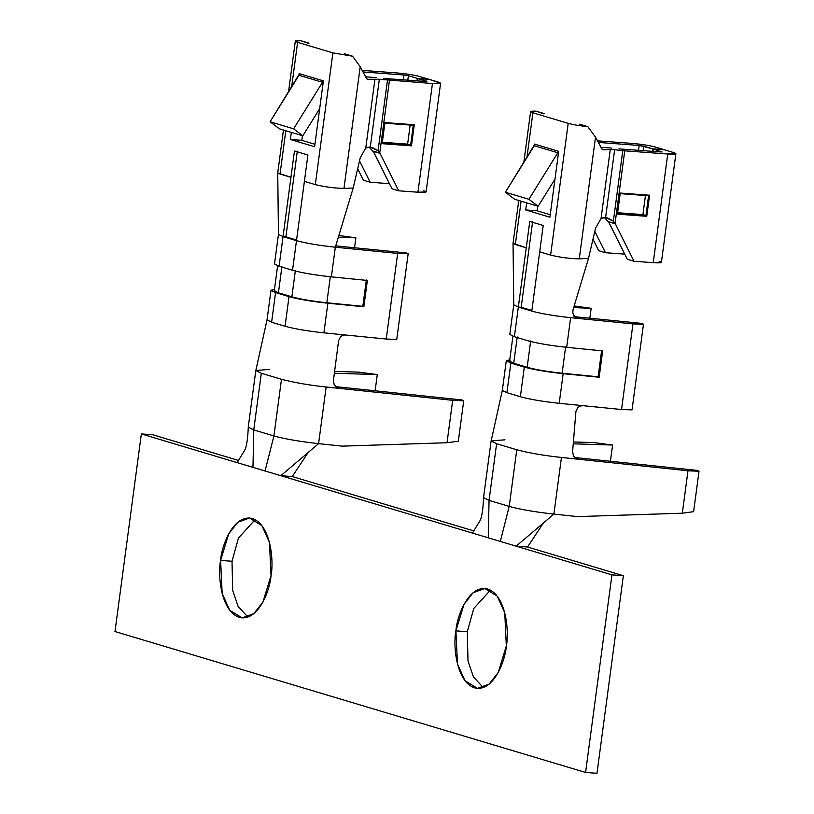 <?xml version="1.0" encoding="UTF-8"?>
<svg xmlns="http://www.w3.org/2000/svg" width="814" height="814" viewBox="0 0 814 814"><rect width="100%" height="100%" fill="white"/><g stroke="black" fill="none" stroke-linecap="round" stroke-linejoin="round"><path stroke-width="1.22" d="M267.043 319.912L271.611 322.242L275.57 292.592L270.991 290.293L274.481 289.336L275.57 292.592L271.611 322.242L285.063 326.261L289.011 296.622L275.57 292.592L289.011 296.622L285.063 326.261C294.597 328.897 307.539 331.094 323.901 332.845L327.859 303.205C311.528 301.445 298.585 299.257 289.011 296.622C298.585 299.257 311.528 301.445 327.859 303.205L323.901 332.845L386.243 339.051L323.901 332.845C307.539 331.094 294.597 328.897 285.063 326.261L271.611 322.242L267.084 319.79M309.005 43.162L300.773 40.7C294.882 40.527 293.834 41.066 297.598 42.318L295.34 41.097L300.773 40.7L308.496 43.356M302.432 135.694L301.811 140.334L314.937 144.271L301.811 140.334L302.432 135.694M278.49 234.198L274.501 263.94L279.09 266.249L283.038 236.609L278.459 234.34L283.038 236.609L290.954 177.33L277.788 172.934M383.648 78.409L425.722 81.522L426.892 81.237L417.989 78.561L429.385 79.406L440.588 83.231L432.448 83.537L379.344 79.273L367.694 79.314L366.565 78.561L360.215 66.707L343.976 188.39L353.195 187.993L360.236 157.774L365.761 148.016L374.969 79.009L365.761 148.016L370.289 147.11L379.344 79.273L370.289 147.11L378.072 150.661L387.474 80.169L378.072 150.661L379.782 152.828L389.448 80.362L379.782 152.828L398.718 190.802L391.992 188.787L373.799 152.269L369.057 147.049L373.229 151.323L379.782 152.828L378.072 150.661L372.283 147.487L369.078 147.049L365.761 148.016L360.236 157.774L353.195 187.993L335.327 247.212L353.195 187.993L343.976 188.39L360.215 66.707L352.533 56.197L344.302 53.734L352.533 56.197L332.895 52.89L352.533 56.197L360.215 66.707L366.565 78.561L367.694 79.314L379.344 79.273L432.448 83.537L417.948 192.216L398.718 190.802L417.948 192.216L432.448 83.537C440.506 84.015 442.46 83.527 438.298 82.082L429.385 79.406L417.989 78.561L417.674 80.932L417.989 78.561L426.851 81.563L383.648 78.409M342.267 446.133L318.589 443.64L342.267 446.133L447.028 442.735L452.686 400.315L339.296 388.38L337.25 387.8L334.167 384.757L337.25 387.8L339.296 388.38L332.488 387.668L452.686 400.315L463.715 400.793L458.323 441.219L447.028 442.735L342.267 446.133M299.532 73.728L323.392 80.871L314.611 146.734L290.405 139.489L291.351 132.377L290.405 139.489L301.811 140.334L290.405 139.489L314.611 146.734L323.392 80.871L299.532 73.728L298.982 75.264L322.507 82.306L323.056 80.769L322.507 82.306L298.982 75.264L270.085 121.774L279.294 128.765L302.818 135.816L279.294 128.765L270.085 121.774L293.62 128.826L270.085 121.774L299.532 73.728M396.744 339.418L386.243 339.051L397.659 253.429L335.327 247.212L331.379 276.852L367.368 280.443L363.858 306.786L327.859 303.205L363.858 306.786L367.368 280.443L331.379 276.852L335.327 247.212C319.007 245.462 306.054 243.264 296.489 240.639C306.054 243.264 319.007 245.462 335.327 247.212L397.659 253.429L408.17 253.785L396.744 339.418L408.17 253.785L406.105 252.9L408.17 253.785L397.659 253.429L386.243 339.051L396.744 339.418M359.513 160.897L370.146 182.244L389.448 183.669L370.146 182.244L363.42 180.23L357.682 168.712L363.42 180.23L370.146 182.244L359.513 160.897M403.225 79.864L403.876 74.98L363.034 71.958L403.876 74.98L403.225 79.864M407.804 80.199L408.404 75.692L403.876 74.98L408.404 75.692L407.804 80.199M416.982 80.881L417.317 78.368L408.404 75.692L417.317 78.368L416.982 80.881M428.693 79.355L417.317 78.368L428.693 79.355M419.81 76.536L428.713 79.212L419.81 76.536C413.838 74.959 406.278 73.769 397.151 72.965C406.278 73.769 413.838 74.959 419.81 76.536M362.179 70.38L397.151 72.965L362.179 70.38M277.798 172.853L280.026 174.054L285.806 130.718L280.026 174.054L290.954 177.33L294.464 150.977L307.916 155.006L304.395 181.359L315.323 184.625L332.895 52.89L297.598 42.318L332.895 52.89L315.323 184.625C324.969 186.966 334.523 188.217 343.976 188.39C334.523 188.217 324.969 186.966 315.323 184.625L304.395 181.359L296.489 240.639L283.038 236.609L279.09 266.249L292.531 270.279L296.489 240.639L292.531 270.279C302.096 272.904 315.049 275.101 331.379 276.852C315.049 275.101 302.096 272.904 292.531 270.279L279.09 266.249L279.528 262.922M291.626 87.098L297.598 42.318L291.626 87.098M423.799 190.761C427.95 192.206 426.007 192.694 417.948 192.216L426.088 191.911L440.588 83.231M381.817 143.651L384.635 122.568L414.275 124.766L411.467 145.848L381.817 143.651L411.467 145.848L410.643 145.045L413.288 125.285L410.643 145.045L407.621 144.139L410.643 145.045L382.142 142.928L410.643 145.045L411.467 145.848L414.275 124.766L413.288 125.285L414.275 124.766L384.635 122.568L382.142 142.928M365.639 76.821L376.567 77.625L365.639 76.821M298.972 75.275L299.196 73.626L298.972 75.275M380.067 153.378L373.229 151.323L391.992 188.787L398.718 190.802L380.067 153.378M367.043 79.121L367.694 79.314L367.043 79.121M355.871 237.851L338.868 235.49L355.871 237.851L338.37 237.139L355.871 237.851L354.548 247.751L355.871 237.851M335.734 245.879L406.105 252.9L335.734 245.879M335.572 386.63L461.976 399.939L463.715 400.793L461.976 399.939L335.724 386.65L339.296 388.38L335.724 386.65M338.614 340.639L333.425 380.484L338.614 340.639L340.598 336.609L342.419 335.409L345.268 334.971L342.419 335.409L340.598 336.609L338.614 340.639M326.149 386.996L332.488 387.668L326.149 386.996L318.589 443.64L326.149 386.996C309.839 385.307 294.953 382.743 281.481 379.304C294.953 382.743 309.839 385.307 326.149 386.996M333.455 382.59L333.425 380.484L334.167 384.757M267.012 319.902L255.84 370.482L261.314 373.27L281.481 379.304L261.314 373.27L255.84 370.502L269.719 369.383M377.289 374.572L358.567 372.13L334.605 371.388L358.567 372.13L377.289 374.572L334.361 373.25L377.289 374.572L375.122 390.801L377.289 374.572M255.81 370.502L248.25 427.147L253.754 429.914L261.314 373.27L253.754 429.914L273.921 435.948L281.481 379.304L273.921 435.948C284.747 438.97 299.644 441.534 318.589 443.64L280.85 475.702L292.257 476.546L308.068 452.584L292.257 476.546L280.85 475.702L318.589 443.64C299.644 441.534 284.747 438.97 273.921 435.948L265.049 470.97L516.147 546.163L553.886 514.112L577.564 516.595L553.886 514.112L561.446 457.458L578.52 459.259L574.704 457.427L573.392 455.637L572.598 451.689L575.905 411.64L577.696 407.499L579.456 406.196L582.58 405.637L621.54 409.523L632.966 323.891L570.624 317.674C554.303 315.924 541.351 313.726 531.786 311.101L518.335 307.071L513.756 304.802L518.335 307.071L514.387 336.711L529.761 221.449L543.213 225.468L531.786 311.101C541.351 313.726 554.303 315.924 570.624 317.674L566.676 347.313L570.624 317.674L578.53 318.467L574.735 316.636L573.443 314.815L576.882 318.05M463.715 400.793L452.686 400.315L447.028 442.735L458.323 441.219L463.715 400.793M319.688 108.659L302.818 135.816L293.62 128.826L322.507 82.306L293.62 128.826L302.818 135.816L319.688 108.659M248.28 427.187C247.782 439.133 246.591 446.825 244.688 450.254L237.149 462.617L252.971 467.348L253.785 429.924L252.971 467.348L265.049 470.97L273.921 435.948L253.754 429.914M473.779 530.901L292.257 476.546L473.779 530.901M141.351 433.933L237.149 462.617L141.351 433.933L114.988 631.532L585.581 772.455L114.988 631.532L141.351 433.933L152.757 434.768L141.351 433.933M238.482 460.439L152.757 434.768L238.482 460.439M513.787 304.66L509.798 334.412L514.387 336.711L527.828 340.74C537.393 343.366 550.345 345.563 566.676 347.313L602.665 350.905L599.155 377.248L563.156 373.667L559.208 403.306L582.58 405.637L559.208 403.306L563.156 373.667C546.825 371.906 533.882 369.719 524.308 367.083L510.866 363.064L506.288 360.755L509.778 359.798L510.866 363.064L506.908 392.704L510.866 363.064L524.308 367.083L520.36 396.723L524.308 367.083C533.882 369.719 546.825 371.906 563.156 373.667L599.155 377.248L602.665 350.905L566.676 347.313C550.345 345.563 537.393 343.366 527.828 340.74L514.387 336.711L514.824 333.384M573.982 316.636L641.401 323.362L573.982 316.636M589.845 318.213L591.168 308.313L573.667 307.6L591.168 308.313L574.165 305.952L591.168 308.313L589.845 318.213M544.301 113.624L536.07 111.162C530.179 110.989 529.131 111.528 532.895 112.78L568.192 123.352L550.62 255.087L539.692 251.821L550.62 255.087C560.266 257.428 569.82 258.679 579.273 258.852C569.82 258.679 560.266 257.428 550.62 255.087L568.192 123.352C573.046 124.684 579.599 125.794 587.83 126.658C579.599 125.794 573.046 124.684 568.192 123.352L532.895 112.78L530.636 111.559L536.07 111.162L543.793 113.818M537.728 206.156L537.108 210.795L550.233 214.733L537.108 210.795L537.728 206.156M659.096 261.223C663.257 262.668 661.304 263.156 653.245 262.678L634.014 261.263L627.289 259.249L608.526 221.784L615.079 223.29L613.369 221.123L607.58 217.948L603.673 217.552L601.058 218.478L595.533 228.235L588.491 258.455L573.056 309.625L572.802 312.637L573.056 309.625L588.491 258.455L579.273 258.852L595.512 137.169L587.83 126.658L579.599 124.196L587.83 126.658L595.512 137.169L579.273 258.852L588.491 258.455L595.533 228.235L601.058 218.478L610.266 149.471L602.991 149.776L601.861 149.023L595.512 137.169L602.34 149.583L610.266 149.471L601.058 218.478L605.585 217.572L614.641 149.735L610.266 149.471L614.641 149.735L605.585 217.572L613.369 221.123L622.771 150.631L614.641 149.735L622.771 150.631L613.369 221.123L615.079 223.29L624.745 150.824L622.771 150.631L624.745 150.824L615.079 223.29L634.014 261.263L653.245 262.678L667.745 153.999L624.745 150.824L667.745 153.999L653.245 262.678L661.385 262.373L675.885 153.693L667.745 153.999C675.803 154.477 677.757 153.988 673.595 152.544L675.885 153.693M594.81 231.359L605.443 252.706L624.674 254.131L605.443 252.706L598.717 250.692L592.979 239.174L598.717 250.692L605.443 252.706L594.81 231.359M638.522 150.325L639.173 145.441L598.331 142.419L639.173 145.441L638.522 150.325M558.689 151.333L549.908 217.206L525.702 209.951L526.648 202.839L525.702 209.951L537.108 210.795L525.702 209.951L549.908 217.206L558.689 151.333M576.485 317.877L578.53 318.467L575.376 317.195L578.53 318.467L632.966 323.891L643.467 324.247L632.04 409.88L621.54 409.523L582.58 405.637L579.456 406.196L577.696 407.499L575.905 411.64L572.598 451.689L573.392 455.637L574.704 457.427L578.52 459.259L687.983 470.777L699.012 471.255L697.272 470.4L574.949 457.529L578.52 459.259L561.446 457.458L553.886 514.112C534.93 511.996 520.034 509.432 509.208 506.41L516.778 449.766C529.385 453.072 544.271 455.637 561.446 457.458C544.271 455.637 529.385 453.072 516.778 449.766L496.611 443.732L516.778 449.766L509.218 506.41C520.034 509.432 534.93 511.996 553.886 514.112L516.147 546.163L527.553 547.008L543.365 523.046L527.553 547.008L516.147 546.163L611.945 574.857L623.351 575.702L527.553 547.008L623.351 575.702L611.945 574.857L585.581 772.455L596.988 773.3L585.581 772.455L611.945 574.857L500.335 541.432L509.177 506.4L500.335 541.432L488.247 537.81L489.051 500.376L496.611 443.732L491.249 440.781L504.985 439.845M617.114 214.113L619.932 193.03L649.572 195.228L646.764 216.31L617.114 214.113L646.764 216.31L645.94 215.507L648.585 195.747L645.94 215.507L642.918 214.601L645.94 215.507L617.439 213.39L645.94 215.507L646.764 216.31L649.572 195.228L648.585 195.747L649.572 195.228L619.932 193.03L617.439 213.39M664.682 149.868L673.595 152.544L664.682 149.868L653.286 149.023L664.682 149.868M652.97 151.394L653.286 149.023L652.97 151.394M662.148 152.025L653.286 149.023L662.148 152.025M661.019 151.984L618.945 148.87L661.019 151.984M608.526 221.784L604.354 217.511L609.096 222.731L627.289 259.249L634.014 261.263L615.364 223.84L608.526 221.784M611.863 148.087L600.936 147.283L611.863 148.087M597.476 140.842L632.447 143.427C641.574 144.231 649.134 145.421 655.107 146.998L664.01 149.674L652.614 148.83L639.173 145.441L643.701 146.164L643.101 150.661L643.701 146.164L652.614 148.83L652.279 151.343L652.614 148.83L663.99 149.817L655.107 146.998C649.134 145.421 641.574 144.231 632.447 143.427L597.476 140.842M513.105 243.315L515.323 244.515L521.102 201.18L515.323 244.515L526.251 247.792L513.085 243.396M526.923 157.56L532.895 112.78L526.923 157.56M534.269 145.737L534.493 144.088L558.353 151.231L534.493 144.088L534.269 145.737M643.467 324.247L641.401 323.362L643.467 324.247L632.966 323.891L621.54 409.523L632.04 409.88L643.467 324.247M502.34 390.384L506.908 392.704L520.36 396.723C529.894 399.359 542.836 401.556 559.208 403.306C542.836 401.556 529.894 399.359 520.36 396.723L506.908 392.704M572.802 312.637L573.443 314.815M502.299 390.364L491.168 440.954L496.611 443.732L489.051 500.376L509.218 506.41L489.051 500.376L488.247 537.81L237.149 462.617M574.796 457.509L697.272 470.4L699.012 471.255L693.62 511.68L682.325 513.196L687.983 470.777L578.52 459.259L574.796 457.509M612.586 445.034L593.864 442.592L573.402 441.961L593.864 442.592L612.586 445.034L610.419 461.263L612.586 445.034L573.249 443.823L612.586 445.034M577.564 516.595L682.325 513.196L577.564 516.595M491.107 440.964L483.547 497.608L489.051 500.376M699.012 471.255L687.983 470.777L682.325 513.196L693.62 511.68L699.012 471.255M534.829 144.19L534.279 145.726L557.804 152.767L558.353 151.231L557.804 152.767L534.279 145.726L505.382 192.236L528.917 199.288L557.804 152.767L528.917 199.288L505.382 192.236L514.59 199.227L538.125 206.278L528.917 199.288L538.125 206.278L514.59 199.227L505.382 192.236L534.829 144.19M554.985 179.121L538.125 206.278L554.985 179.121M483.547 497.639C483.374 504.232 482.417 516.493 479.975 520.736L472.456 533.078M596.988 773.3L623.351 575.702L596.988 773.3M467.307 631.715L473.779 608.465L490.425 590.14L473.779 608.465L467.307 631.715L455.911 630.87L457.468 664.021L465.038 680.748L477.421 688.359L489.153 684.106L498.229 672.496L506.328 645.97L504.761 612.82L497.191 596.102L484.808 588.481L473.076 592.745L464 604.354L455.911 630.87L467.307 631.715L467.989 660.937L473.433 676.902L483.211 687.545L473.433 676.902L467.989 660.937L467.307 631.715M232.01 561.253L232.692 590.476L238.136 606.44L247.914 617.083L238.136 606.44L232.692 590.476L232.01 561.253L238.482 538.003L255.128 519.678L238.482 538.003L232.01 561.253L220.604 560.408C221.52 545.655 233.659 513.644 252.411 518.559C270.981 524.827 273.972 561.365 271.031 575.508C270.116 590.262 257.977 622.272 239.224 617.358C220.655 611.1 217.664 574.562 220.604 560.408L222.171 593.559L229.741 610.286L242.124 617.897L253.856 613.644L262.932 602.034L271.031 575.508L269.465 542.358L261.894 525.641L249.511 518.019L237.78 522.283L228.703 533.892L220.604 560.408L232.01 561.253M455.911 630.87C456.817 616.117 468.956 584.106 487.708 589.021C506.277 595.288 509.269 631.827 506.328 645.97C505.413 660.724 493.274 692.734 474.521 687.82C455.952 681.562 452.96 645.024 455.911 630.87M645.553 194.841L642.918 214.601L617.623 212.729L642.918 214.601L645.553 194.841M620.105 193.64L648.626 195.757L620.075 193.63L619.932 193.03M531.786 311.101L543.213 225.468L529.761 221.449L518.335 307.071L521.184 307.285L532.61 221.652L521.184 307.285L518.335 307.071L531.786 311.101M531.868 310.48L521.184 307.285L531.868 310.48M598.117 376.801L599.155 377.248L598.117 376.801L601.638 350.458L598.117 376.801L562.128 373.219L598.117 376.801M565.638 346.866L562.128 373.219L565.638 346.866M527.167 367.297C535.775 369.668 547.425 371.642 562.128 373.219C547.425 371.642 535.775 369.668 527.167 367.297L530.677 340.954L527.167 367.297L513.715 363.268L527.167 367.297M517.236 336.925L513.715 363.268L517.236 336.925M512.922 336.243L509.595 361.192L513.715 363.268L514.122 360.276M410.256 124.379L407.621 144.139L382.326 142.267L407.621 144.139L410.256 124.379M384.808 123.179L413.329 125.285L384.778 123.168L384.635 122.568M307.916 155.006L294.464 150.977L283.038 236.609L285.887 236.823L297.314 151.19L285.887 236.823L283.038 236.609L296.489 240.639L307.916 155.006M296.571 240.018L285.887 236.823L296.571 240.018M362.82 306.339L363.858 306.786L362.82 306.339L366.341 279.996L362.82 306.339L326.831 302.757L362.82 306.339M330.342 276.404L326.831 302.757L330.342 276.404M291.87 296.835C300.478 299.206 312.128 301.18 326.831 302.757C312.128 301.18 300.478 299.206 291.87 296.835L295.38 270.492L291.87 296.835L278.419 292.806L291.87 296.835M281.939 266.463L278.419 292.806L281.939 266.463M277.625 265.781L274.298 290.73L278.419 292.806L278.815 289.815M270.991 290.293L267.033 319.933M283.455 130.016L277.737 172.904L278.459 234.351M295.309 41.168L288.512 92.114M513.756 304.812L513.044 243.396L518.752 200.478M523.809 162.576L530.606 111.63M506.288 360.755L502.33 390.394M617.511 213.583L620.187 193.539M382.214 143.122L384.89 123.077"/></g></svg>
